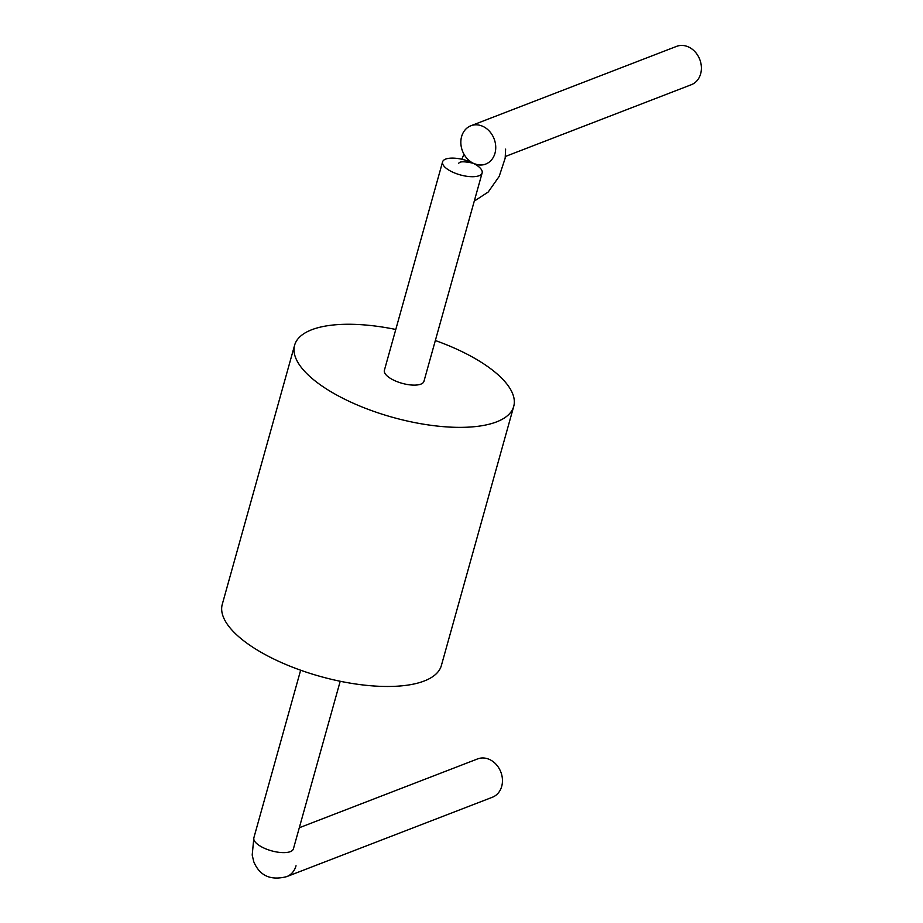 <?xml version="1.0" encoding="UTF-8"?>
<svg xmlns="http://www.w3.org/2000/svg" width="923" height="923" viewBox="0 0 923 923"><rect width="100%" height="100%" fill="white"/><g stroke="black" fill="none" stroke-linecap="round" stroke-linejoin="round"><path stroke-width="1.38" d="M395.782 329.476A113.737 43.081 15.6 0 0 294.61 345.225L222.27 604.334A113.737 43.081 15.6 0 0 271.87 658.064A113.737 43.081 15.6 0 0 441.379 665.506L513.719 406.408A113.737 43.081 15.6 0 0 464.119 352.678A113.737 43.081 15.6 0 0 435.344 340.529M294.61 345.225A113.737 43.081 15.6 0 0 344.221 398.955A113.737 43.081 15.6 0 0 513.719 406.408M442.579 161.883L384.383 370.296A20.537 7.776 15.6 0 0 393.348 379.999A20.537 7.776 15.6 0 0 423.945 381.337L482.141 172.924A20.537 7.776 15.6 0 0 473.176 163.233A20.537 7.776 15.6 0 0 442.579 161.883A20.537 7.776 15.6 0 0 451.532 171.586A20.537 7.776 15.6 0 0 482.141 172.924L481.725 174.401M458.731 163.394C459.366 161.34 464.177 161.283 473.176 163.233A20.537 16.949 68.9 0 1 461.604 136.604A20.537 16.949 68.9 0 1 470.892 125.759A20.537 16.949 68.9 0 1 489.732 131.574A20.537 16.949 68.9 0 1 494.982 153.241A20.537 16.949 68.9 0 1 485.683 164.086A20.537 16.949 68.9 0 1 473.176 163.233C478.068 165.252 482.233 165.54 485.683 164.086M470.892 125.759L676.559 46.381A20.537 16.949 68.9 0 1 695.4 52.184A20.537 16.949 68.9 0 1 700.638 73.852A20.537 16.949 68.9 0 1 691.35 84.697L505.4 156.472M292.937 849.829L293.41 848.86A20.537 7.776 15.6 0 1 262.813 847.51A20.537 7.776 15.6 0 1 253.86 837.807L252.198 855.021L253.779 861.77C259.721 875.835 270.704 880.784 286.741 876.619L492.397 797.241A20.537 16.949 -111.1 0 0 501.697 786.396A20.537 16.949 -111.1 0 0 496.447 764.729A20.537 16.949 -111.1 0 0 477.606 758.914L299.306 827.746M286.741 876.619A20.537 16.949 -111.1 0 0 296.029 865.774M253.86 837.807L300.644 670.213M505.608 149.134L505.169 158.214L499.181 176.408L488.209 192.019L474.26 201.122M464.004 154.256L461.788 159.241M293.41 848.86L340.206 681.255"/></g></svg>
